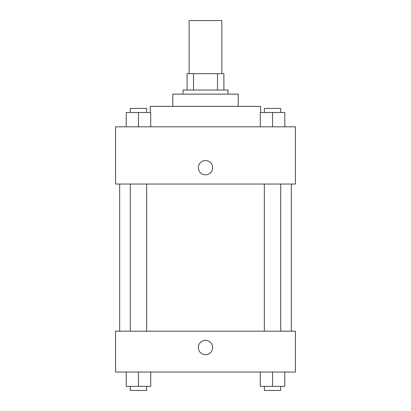 <?xml version="1.0" encoding="UTF-8"?>
<svg xmlns="http://www.w3.org/2000/svg" width="411" height="411" viewBox="0 0 411 411"><rect width="100%" height="100%" fill="white"/><g stroke="black" fill="none" stroke-linecap="round" stroke-linejoin="round"><path stroke-width="0.62" d="M221.848 73.687L221.848 20.55L189.152 20.55L189.152 73.687M193.509 90.035L193.509 73.687L187.108 73.687L187.108 90.035L187.108 73.687M193.509 73.687L223.892 73.687L223.892 90.035M217.491 90.035L217.491 73.687M183.018 94.119L183.018 90.035L227.982 90.035L227.982 94.119M172.8 106.382L172.8 94.119L238.2 94.119L238.2 106.382M150.323 112.516L150.323 106.382L260.677 106.382L260.677 112.516M115.578 126.819L295.422 126.819L295.422 184.041L115.578 184.041L115.578 126.819M198.349 167.693A7.151 7.151 0 0 1 209.076 161.497A7.151 7.151 0 0 1 209.076 173.889A7.151 7.151 0 0 1 198.349 167.693M115.578 331.184L295.422 331.184L295.422 372.058L115.578 372.058L115.578 331.184M205.5 354.688A7.151 7.151 0 0 1 199.304 343.956A7.151 7.151 0 0 1 211.696 343.956A7.151 7.151 0 0 1 205.5 354.688M260.271 372.058L260.271 386.361L284.792 386.361L284.792 372.058L284.792 386.361M272.534 386.361L272.534 372.058M280.708 386.361L280.708 390.45L264.355 390.45L264.355 386.361M126.208 372.058L126.208 386.361L150.729 386.361L150.729 372.058L150.729 386.361M138.466 386.361L138.466 372.058M146.645 386.361L146.645 390.45L130.292 390.45L130.292 386.361M260.271 126.819L260.271 112.516L284.792 112.516L284.792 126.819L284.792 112.516M272.534 126.819L272.534 112.516M280.708 112.516L280.708 108.427L264.355 108.427L264.355 112.516M126.208 126.819L126.208 112.516L150.729 112.516L150.729 126.819L150.729 112.516M138.466 126.819L138.466 112.516M146.645 112.516L146.645 108.427L130.292 108.427L130.292 112.516M291.332 331.184L291.332 184.041M119.668 331.184L119.668 184.041M264.355 184.041L264.355 331.184M280.708 184.041L280.708 331.184M146.645 331.184L146.645 184.041M130.292 331.184L130.292 184.041"/></g></svg>
